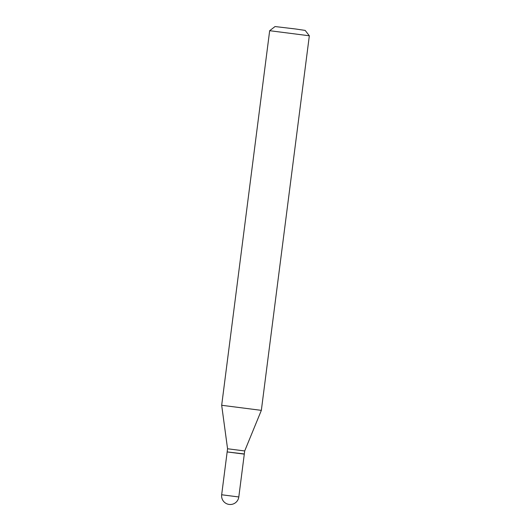 <?xml version="1.0" encoding="UTF-8"?>
<svg xmlns="http://www.w3.org/2000/svg" width="531" height="531" viewBox="0 0 531 531"><rect width="100%" height="100%" fill="white"/><g stroke="black" fill="none" stroke-linecap="round" stroke-linejoin="round"><path stroke-width="0.8" d="M221.666 494.766L227.155 451.934L244.293 454.131L238.804 496.963L221.666 494.766A8.635 8.635 0 0 0 229.273 504.45A8.635 8.635 0 0 0 238.804 496.963M227.295 451.927L244.313 453.972L244.698 450.958L261.345 410.363L309.334 35.783L269.668 30.698L221.679 405.279L261.345 410.357M227.175 451.775L227.56 448.761L244.698 450.958M269.668 30.698L275.038 26.55L295.475 28.973L305.179 30.413L309.334 35.783M227.56 448.761L221.679 405.279"/></g></svg>
